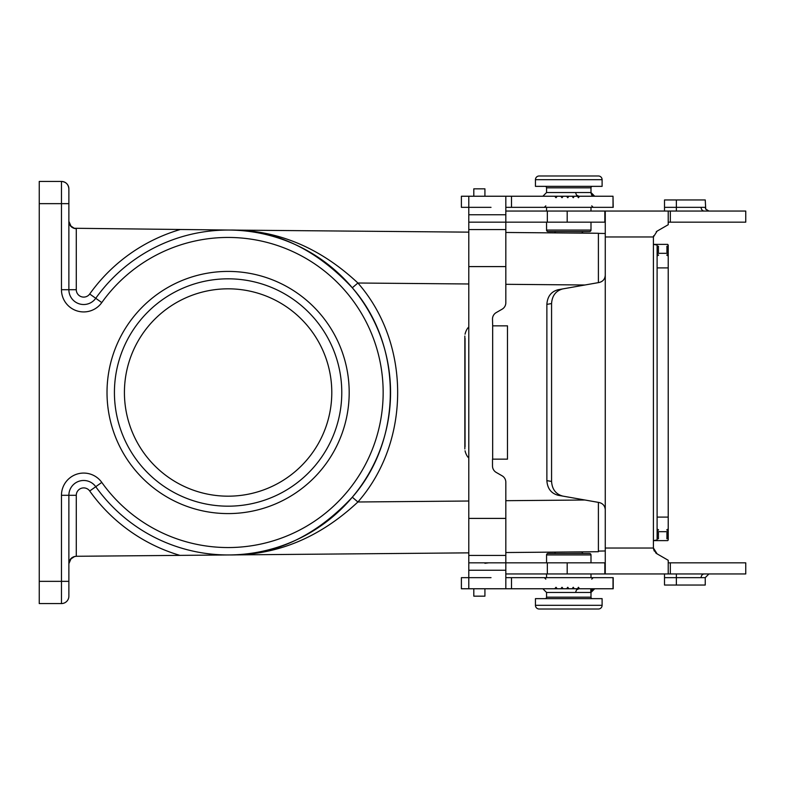<?xml version="1.0" encoding="UTF-8"?>
<svg xmlns="http://www.w3.org/2000/svg" width="785" height="785" viewBox="0 0 785 785"><rect width="100%" height="100%" fill="white"/><g stroke="black" fill="none" stroke-linecap="round" stroke-linejoin="round"><path stroke-width="1.18" d="M73.712 228.258L229.524 230.054C274.77 229.465 315.698 248.717 352.308 287.791C402.999 345.577 402.999 439.423 352.308 497.209C315.698 536.283 274.77 555.535 229.524 554.946L76.282 556.28L76.282 495.296L68.874 495.296A14.807 14.807 0 0 1 95.75 486.71L101.785 482.412A22.215 22.215 0 0 0 61.465 495.296L68.874 495.296L68.874 596.168A7.408 7.408 0 0 1 61.465 603.567L39.25 603.567L39.25 181.433L61.465 181.433A7.408 7.408 0 0 1 68.874 188.832C68.423 184.347 65.96 181.875 61.465 181.433A7.408 7.408 0 0 1 68.874 188.832L68.874 289.704A14.807 14.807 0 0 0 95.75 298.29A162.456 162.456 0 0 1 336.412 271.424A162.456 162.456 0 0 1 336.412 513.576A162.456 162.456 0 0 1 95.75 486.71A162.456 162.456 0 0 0 336.412 513.576A162.456 162.456 0 0 0 336.412 271.424A162.456 162.456 0 0 0 95.75 298.29L101.785 302.588A155.047 155.047 0 0 1 331.476 276.938A155.047 155.047 0 0 1 331.476 508.062A155.047 155.047 0 0 1 101.785 482.412M505.825 552.532L598.396 551.727L598.396 502.38M352.308 287.791L357.901 283.012C410.908 343.438 410.908 441.562 357.901 501.988C319.593 537.774 276.801 555.427 229.524 554.946L468.792 552.856M228.101 271.414A121.086 121.086 0 0 0 107.015 392.5A121.086 121.086 0 0 0 228.101 513.586A121.086 121.086 0 0 0 349.188 392.5A121.086 121.086 0 0 0 228.101 271.414M229.524 230.054L468.792 232.144L229.534 230.054C276.801 229.573 319.593 247.226 357.901 283.012L468.792 283.984M598.396 282.62L598.396 233.273L505.825 232.468L555.437 232.9A1.482 1.482 0 0 0 553.965 231.536L583.589 231.536A1.482 1.482 0 0 0 582.107 233.017L598.396 233.273M468.792 501.016L357.901 501.988L352.308 497.209M228.101 554.956L229.524 554.946M76.282 556.28L73.712 556.742M228.101 278.822A113.678 113.678 0 0 0 114.424 392.5A113.678 113.678 0 0 0 228.101 506.178A113.678 113.678 0 0 0 341.779 392.5A113.678 113.678 0 0 0 228.101 278.822M228.101 496.179A103.679 103.679 0 0 0 331.79 392.5A103.679 103.679 0 0 0 228.101 288.821A103.679 103.679 0 0 0 124.422 392.5A103.679 103.679 0 0 0 228.101 496.179M68.874 203.649L68.874 188.832L68.874 203.649L61.465 203.649L61.465 289.704L76.282 289.704L76.282 228.72M76.155 228.71L76.214 228.72C71.759 228.239 69.316 225.766 68.874 221.311L70.964 226.1L74.693 228.543L70.964 226.1L68.874 221.311M68.874 563.689L70.964 558.9L74.693 556.457L70.964 558.9L68.874 563.689C69.316 559.234 71.759 556.761 76.214 556.28L76.214 556.28M70.719 226.198L71.2 226.698M68.874 596.168A7.408 7.408 0 0 1 61.465 603.567A7.408 7.408 0 0 0 68.874 596.168A7.408 7.408 0 0 1 61.465 603.567L61.465 581.351L39.25 581.351M582.107 233.125L568.772 233.017L582.107 233.017M546.556 222.165L546.556 230.054A1.482 1.482 0 0 0 548.038 231.536A1.482 1.482 0 0 1 546.556 230.054L590.997 230.054A1.482 1.482 0 0 1 589.515 231.536L548.038 231.536L589.515 231.536A1.482 1.482 0 0 0 590.997 230.054L590.997 222.165M546.556 211.057L546.556 207.348M546.556 187.841L590.997 187.841L590.997 192.541L546.556 192.541L546.556 187.841A1.482 1.482 0 0 0 545.075 186.359M590.997 211.057L590.997 207.348M590.997 187.841A1.482 1.482 0 0 1 592.479 186.359A1.482 1.482 0 0 0 590.997 187.841M535.448 186.359L602.105 186.359L602.105 179.686A3.699 3.699 0 0 0 598.396 175.987A3.699 3.699 0 0 1 602.105 179.686L535.448 179.686L535.448 186.359M539.148 175.987L598.396 175.987L539.148 175.987A3.699 3.699 0 0 0 535.448 179.686A3.699 3.699 0 0 1 539.148 175.987M555.437 552.1A1.482 1.482 0 0 1 553.965 553.464L583.589 553.464L553.965 553.464A1.482 1.482 0 0 0 555.437 552.1M589.515 553.464L548.038 553.464L589.515 553.464A1.482 1.482 0 0 1 590.997 554.946A1.482 1.482 0 0 0 589.515 553.464M590.997 562.835L590.997 554.946L546.556 554.946A1.482 1.482 0 0 1 548.038 553.464A1.482 1.482 0 0 0 546.556 554.946L546.556 562.835M590.791 588.76L590.791 592.459L591.831 589.761L594.049 588.76M590.997 597.159L546.556 597.159A1.482 1.482 0 0 1 545.075 598.641A1.482 1.482 0 0 0 546.556 597.159L546.556 592.459L590.997 592.459L590.997 597.159A1.482 1.482 0 0 0 592.479 598.641M598.396 609.013A3.699 3.699 0 0 0 602.105 605.313L535.448 605.313A3.699 3.699 0 0 0 539.148 609.013A3.699 3.699 0 0 1 535.448 605.313L535.448 598.641L602.105 598.641L602.105 605.313A3.699 3.699 0 0 1 598.396 609.013L539.148 609.013L598.396 609.013M582.107 551.875L582.107 551.983A1.482 1.482 0 0 0 583.589 553.464M546.556 573.943L546.556 577.652M590.997 573.943L590.997 577.652M613.016 207.348L613.016 196.24L613.213 207.348L505.825 207.348M491.017 207.348L461.394 207.348L461.394 196.24L468.792 196.24L468.792 555.427L505.825 555.427L505.825 482.235A7.408 7.408 0 0 0 502.125 475.818L496.198 472.403A7.408 7.408 0 0 1 492.499 465.986L492.499 459.156L507.483 459.156L507.483 325.844L492.666 325.844L492.666 459.156M579.477 588.76L578.466 587.278L577.436 588.76L613.213 588.76L613.213 577.652L511.496 577.652L511.496 588.76L468.792 588.76L468.792 555.427M468.792 562.835L505.825 562.835L505.825 555.427M562.884 288.88C555.888 290.735 552.12 295.621 551.57 303.55L551.57 481.45C552.12 489.379 555.888 494.265 562.884 496.12L558.184 495.286C551.188 493.441 547.42 488.555 546.87 480.616L546.87 304.384C547.42 296.445 551.188 291.559 558.184 289.714L599.141 282.492C602.939 281.53 604.98 279.097 605.264 275.192L605.264 573.943L547.341 573.943L547.341 562.835L505.825 562.835L505.825 570.244L468.792 570.244M505.825 588.76L505.825 570.244M511.496 577.652L505.825 577.652M491.017 577.652L461.394 577.652L461.394 588.76L468.792 588.76M613.016 588.76L613.016 577.652M511.496 588.76L577.436 588.76M557.222 588.76L555.996 587.278L554.76 588.76M563.179 588.76L562.001 587.278L560.824 588.76M568.87 588.76L567.751 587.278L566.623 588.76M574.306 588.76L573.236 587.278L572.167 588.76M511.496 207.348L511.496 196.24L505.825 196.24L505.825 302.765A7.408 7.408 0 0 1 502.125 309.182L496.198 312.597A7.408 7.408 0 0 0 492.499 319.014L492.666 325.844M465.044 338.247L465.044 446.753M465.044 450.796A14.807 7.408 -90 0 0 468.792 457.959M468.792 327.041A14.807 7.408 -90 0 0 465.044 334.204M505.825 229.573L468.792 229.573M505.825 196.24L468.792 196.24M511.496 196.24L579.477 196.24L578.466 197.722L577.436 196.24M613.016 196.24L579.477 196.24M574.306 196.24L573.236 197.722L572.167 196.24M568.87 196.24L567.751 197.722L566.623 196.24M563.179 196.24L562.001 197.722L560.824 196.24M557.222 196.24L555.996 197.722L554.76 196.24M473.806 588.76L473.806 596.168L484.924 596.168L484.924 588.76M484.924 563.306L488.623 562.835M670.321 573.943L670.321 562.835L745.75 562.835L745.75 573.943L668.221 573.943L668.221 560.284L657.104 553.867L653.424 548.028A7.408 7.408 0 0 1 653.405 547.449A7.408 7.408 0 0 0 653.424 548.028L653.768 549.726M657.104 553.867L656.594 553.543M656.947 553.768L656.329 553.346M654.258 550.903L653.885 550.069M653.748 549.667L653.424 548.028L605.264 548.028M676.366 585.051L676.366 577.652L705.244 577.652L705.244 585.051L664.512 585.051L664.512 573.943M605.264 573.943L668.221 573.943M547.341 573.943L505.825 573.943M547.341 562.835L605.264 562.835M670.321 562.835L668.221 562.835M605.264 275.192L605.264 236.972L653.424 236.972L657.104 231.133L668.221 224.716L668.221 211.057L745.75 211.057L745.75 222.165L668.221 222.165M668.221 211.057L605.264 211.057L605.264 236.972M664.512 211.057L664.512 199.949L705.244 199.949L705.735 209.183L708.953 211.057L705.676 209.085L705.244 207.348L664.512 207.348M653.611 235.794L653.424 236.972A7.408 7.408 0 0 0 653.405 237.551L653.405 244.38L657.104 245.038L657.104 246.598L658.586 246.343L657.104 246.078M653.424 236.972L653.522 236.206M657.104 231.133L656.289 231.683M657.104 246.598L657.104 253.32L668.221 253.32L666.74 252.868L668.221 252.603L668.221 251.828L666.74 251.563L668.221 251.298L668.221 250.523L666.74 250.258L668.221 249.993L668.221 249.208L666.74 248.953L668.221 248.688L668.221 247.903L666.74 247.648L668.221 247.383L668.221 246.598L666.74 246.343L668.221 246.078L667.75 244.38L653.405 244.38L653.405 540.62L667.75 540.62L668.221 539.962L668.221 538.922L666.74 538.657L668.221 538.402L668.221 537.617L666.74 537.352L668.221 537.097L668.221 536.312L666.74 536.047L668.221 535.792L668.221 535.007L666.74 534.742L668.221 534.477L668.221 533.702L666.74 533.437L668.221 533.172L668.221 532.397L666.74 532.132L668.221 531.681L657.104 531.681L657.104 539.962L653.405 540.62L653.405 547.449M657.104 532.397L658.586 532.132L657.104 531.867M657.104 533.702L658.586 533.437L657.104 533.172M657.104 535.007L658.586 534.742L657.104 534.477M657.104 536.312L658.586 536.047L657.104 535.792M657.104 537.617L658.586 537.352L657.104 537.097M657.104 538.922L658.586 538.657L657.104 538.402M657.104 247.903L658.586 247.648L657.104 247.383M657.104 249.208L658.586 248.953L657.104 248.688M657.104 250.523L658.586 250.258L657.104 249.993M657.104 251.828L658.586 251.563L657.104 251.298M657.104 253.133L658.586 252.868L657.104 252.603M657.104 531.681L657.104 267.911L668.221 267.911L668.221 517.089L657.104 517.089M657.104 256.057L657.104 254.33L658.586 255.086L657.104 256.057L657.104 267.911M657.104 253.32L657.104 254.33M668.221 253.32L668.221 254.33L666.74 255.086L668.221 256.057L668.221 267.911M668.221 531.681L668.221 530.67L666.74 529.914L668.221 528.943L668.221 517.089M657.104 528.943L658.586 529.914L657.104 530.67M668.221 254.33L668.221 256.057M668.221 528.943L668.221 530.67M668.221 245.038L668.221 246.598M668.221 538.402L668.221 538.922M668.221 247.383L668.221 247.903M668.221 537.097L668.221 537.617M668.221 248.688L668.221 249.208M668.221 535.792L668.221 536.312M668.221 249.993L668.221 250.523M668.221 534.477L668.221 535.007M668.221 251.298L668.221 251.828M668.221 533.172L668.221 533.702M668.221 252.603L668.221 253.133M668.221 531.867L668.221 532.397M505.825 211.057L605.264 211.057M468.792 222.165L604.833 222.165L604.833 211.057M473.806 196.24L473.806 188.832L484.924 188.832L484.924 196.24M605.264 509.808C604.98 505.903 602.939 503.47 599.141 502.508L562.884 496.12M575.552 592.459L576.484 589.888L578.82 588.76M605.264 550.972L598.396 551.09M605.264 233.498L598.396 233.38M553.965 231.536L583.589 231.536M590.791 192.541L591.831 195.239L594.049 196.24M578.82 196.24L576.484 195.112L575.552 192.541M655.475 552.591L655.966 553.052M653.915 550.138L654.504 551.325M505.825 500.693L584.943 500.006M68.874 188.832A7.408 7.408 0 0 0 61.465 181.433L61.465 203.649L39.25 203.649M61.465 495.296L61.465 581.351L68.874 581.351M101.785 302.588A22.215 22.215 0 0 1 61.465 289.704M179.912 229.622A169.864 169.864 0 0 0 89.716 294.002A7.408 7.408 0 0 1 76.282 289.704M505.825 284.307L584.943 284.994M179.912 555.378A169.864 169.864 0 0 1 89.716 490.998L95.75 486.71M76.282 495.296A7.408 7.408 0 0 1 89.716 490.998M89.716 294.002L95.75 298.29M582.107 551.983L568.772 551.983M468.792 518.404L505.825 518.404M505.825 266.596L468.792 266.596M505.825 214.756L468.792 214.756M604.833 573.943L604.833 562.835M567.192 573.943L567.192 562.835M664.512 577.652L676.366 577.652L676.366 573.943M670.321 222.165L670.321 211.057M676.366 199.949L676.366 211.057M547.341 211.057L547.341 222.165M567.192 211.057L567.192 222.165M551.57 481.45L546.87 480.616M546.87 304.384L551.57 303.55M701.113 207.348A3.699 3.169 -90 0 0 704.282 211.057M701.113 577.652A3.699 3.169 90 0 1 704.282 573.943M545.82 205.866L544.339 207.348L545.82 205.866M591.733 205.866L593.215 207.348M546.556 192.541L542.857 196.24M590.997 192.541L594.696 196.24M545.82 579.134L544.339 577.652M591.733 579.134L593.215 577.652M590.997 592.459L594.696 588.76L590.997 592.459M546.556 592.459L542.857 588.76M464.848 336.029L464.848 448.971M705.244 577.652L708.953 573.943"/></g></svg>
